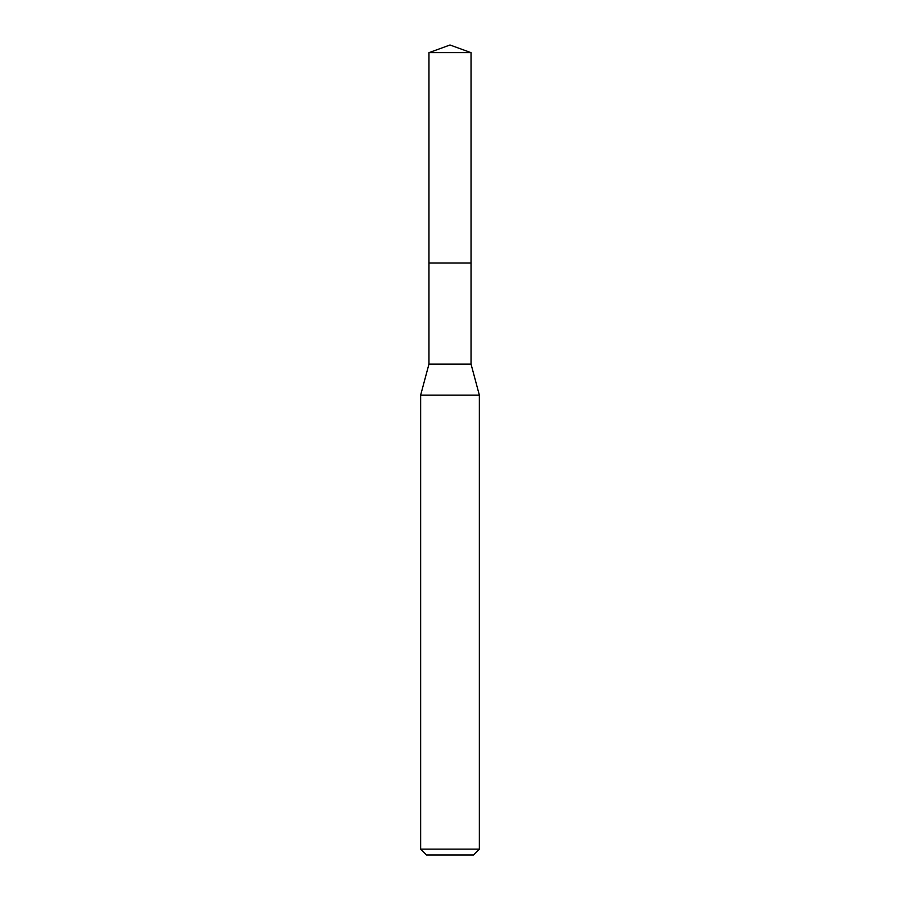 <?xml version="1.0" encoding="UTF-8"?>
<svg xmlns="http://www.w3.org/2000/svg" width="900" height="900" viewBox="0 0 900 900"><rect width="100%" height="100%" fill="white"/><g stroke="black" fill="none" stroke-linecap="round" stroke-linejoin="round"><path stroke-width="1.35" d="M428.963 263.025L428.963 364.084L471.037 364.084L471.037 52.661L428.963 52.661L428.963 263.025L471.037 263.025L428.963 263.025L428.963 52.661L450 45L428.963 52.661M471.037 364.084L479.351 395.123L420.649 395.123L428.963 364.084M479.351 849.127L473.479 855L426.521 855L420.649 849.127L479.351 849.127L479.351 395.123M450 45L471.037 52.661M420.649 849.127L420.649 395.123"/></g></svg>
